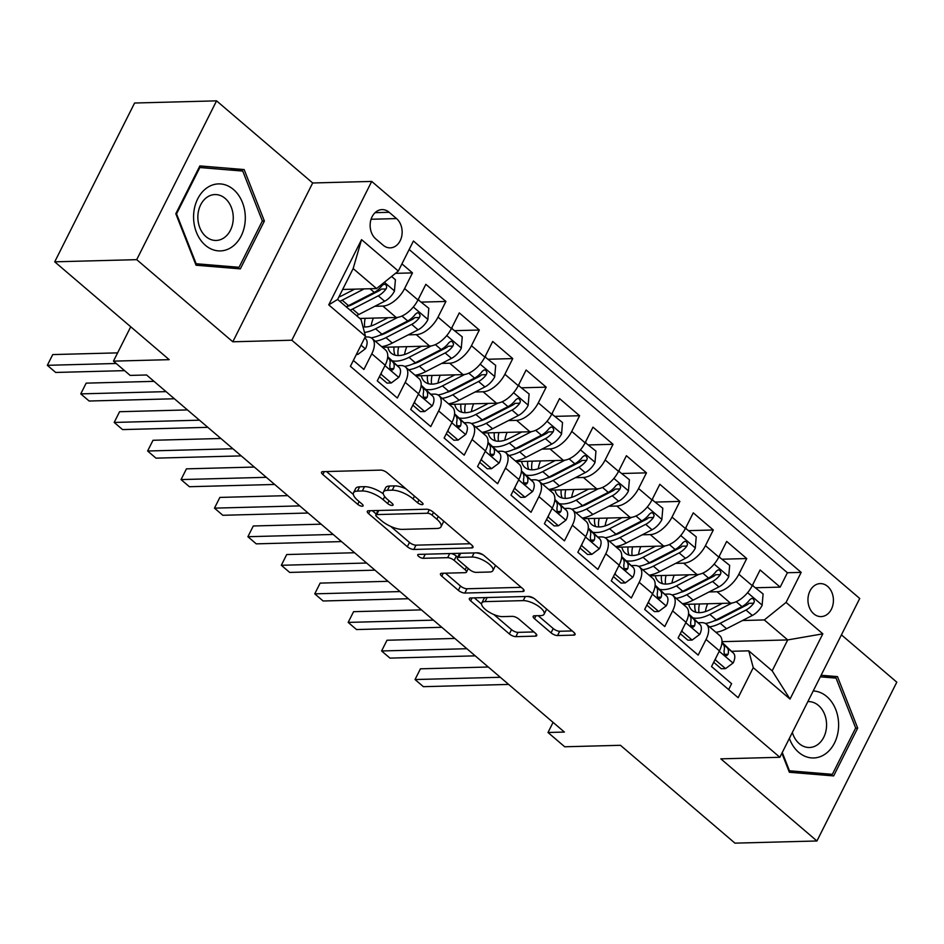 <?xml version="1.0" encoding="UTF-8"?>
<svg xmlns="http://www.w3.org/2000/svg" width="944" height="944" viewBox="0 0 944 944"><rect width="100%" height="100%" fill="white"/><g stroke="black" fill="none" stroke-linecap="round" stroke-linejoin="round"><path stroke-width="1.42" d="M422.121 504.639A3.54 1.286 -153.3 0 0 422.995 504.273A3.54 1.286 -153.3 0 0 422.074 502.621L387.217 472.826A5.062 1.841 -153.3 0 0 380.715 470.112L322.777 471.646A5.062 1.841 -153.3 0 0 321.538 472.177A5.062 1.841 -153.3 0 0 322.836 474.525L357.693 504.32A3.54 1.286 -153.3 0 0 362.248 506.232A3.54 1.286 -153.3 0 0 363.121 505.854A3.54 1.286 -153.3 0 0 362.201 504.202L357.693 500.344A16.201 5.888 -153.3 0 1 353.528 492.803A16.201 5.888 -153.3 0 1 357.493 491.104L362.319 490.974A16.201 5.888 -153.3 0 1 383.122 499.671L387.63 503.53A3.54 1.286 -153.3 0 0 392.185 505.429A3.54 1.286 -153.3 0 0 393.058 505.064A3.54 1.286 -153.3 0 0 392.138 503.412L387.63 499.553A16.201 5.888 -153.3 0 1 383.465 492.013A16.201 5.888 -153.3 0 1 387.429 490.314L392.256 490.184A16.201 5.888 -153.3 0 1 413.059 498.88L417.567 502.739A3.54 1.286 -153.3 0 0 422.121 504.639M827.593 586.366A16.496 12.732 88.5 0 0 820.253 583.604A16.496 12.732 88.5 0 0 808.406 595.487A16.496 12.732 88.5 0 0 813.775 613.836A16.496 12.732 88.5 0 0 821.127 616.597A16.496 12.732 88.5 0 0 832.962 604.715A16.496 12.732 88.5 0 0 827.593 586.366M551.048 632.834A5.062 1.841 -153.3 0 0 557.55 635.548L573.81 635.123A5.062 1.841 -153.3 0 0 575.049 634.592A5.062 1.841 -153.3 0 0 573.74 632.232L535.024 599.145A5.062 1.841 -153.3 0 0 528.522 596.431L470.584 597.965A5.062 1.841 -153.3 0 0 469.345 598.484A5.062 1.841 -153.3 0 0 470.643 600.844L509.359 633.931A5.062 1.841 -153.3 0 0 515.861 636.657L535.496 636.138A5.062 1.841 -153.3 0 0 536.735 635.607A5.062 1.841 -153.3 0 0 535.437 633.247L518.87 619.087A5.062 1.841 -153.3 0 0 512.368 616.361L502.633 616.621A13.535 4.921 -153.3 0 1 488.19 611.535A13.535 4.921 -153.3 0 1 481.759 603.039A13.535 4.921 -153.3 0 1 485.074 601.623L523.224 600.62A13.535 4.921 -153.3 0 1 537.655 605.694A13.535 4.921 -153.3 0 1 544.098 614.202A13.535 4.921 -153.3 0 1 540.77 615.618L534.422 615.783A5.062 1.841 -153.3 0 0 533.183 616.314A5.062 1.841 -153.3 0 0 534.481 618.674L551.048 632.834L553.208 628.539A5.062 1.841 -153.3 0 0 559.709 631.265L572.217 630.934M136.703 259.659L232.814 341.787L312.676 182.983L216.577 100.855L136.703 259.659L54.717 261.818L169.212 359.664L113.457 361.139L130.166 375.417L146.568 374.98L564.394 732.06L547.992 732.497L564.713 746.775L620.456 745.3L734.951 843.145L816.938 840.974L896.8 682.182L841.434 634.864M232.814 341.787L291.838 340.218L779.862 757.289L720.838 758.846L816.938 840.974M471.764 547.921A5.062 1.841 -153.3 0 0 473.003 547.39A5.062 1.841 -153.3 0 0 471.705 545.03L432.989 511.943A5.062 1.841 -153.3 0 0 426.487 509.229L368.549 510.751A5.062 1.841 -153.3 0 0 367.31 511.282A5.062 1.841 -153.3 0 0 368.608 513.642L407.324 546.729A5.062 1.841 -153.3 0 0 413.826 549.455L471.764 547.921L472.696 546.08M484.012 555.544L522.728 588.631A5.062 1.841 -153.3 0 1 524.026 590.991A5.062 1.841 -153.3 0 1 522.787 591.522L464.849 593.056A5.062 1.841 -153.3 0 1 458.347 590.33L441.78 576.17A5.062 1.841 -153.3 0 1 440.47 573.81A5.062 1.841 -153.3 0 1 441.709 573.279L465.215 572.666A5.062 1.841 -153.3 0 0 466.454 572.135A5.062 1.841 -153.3 0 0 465.144 569.775L454.158 560.382A5.062 1.841 -153.3 0 0 447.657 557.668L423.195 558.305A3.54 1.286 -153.3 0 1 419.419 556.984A3.54 1.286 -153.3 0 1 417.732 554.753A3.54 1.286 -153.3 0 1 418.605 554.388L477.511 552.83A5.062 1.841 -153.3 0 1 484.012 555.544M54.717 261.818L134.591 103.026L216.577 100.855M755.849 587.758L780.169 587.121L760.109 569.975L752.238 585.646L738.857 574.223A20.626 10.773 130.5 0 1 717.11 591.735L709.086 591.947M722.42 559.202L746.739 558.553L726.679 541.419L718.809 557.078L705.439 545.656A20.626 10.773 130.5 0 1 683.68 563.167L675.656 563.379M688.99 530.634L713.31 529.985L693.262 512.852L685.379 528.51L672.01 517.088A20.626 10.773 130.5 0 1 650.263 534.599L642.239 534.811M655.573 502.066L679.892 501.417L659.832 484.284L651.95 499.942L638.581 488.52A20.626 10.773 130.5 0 1 616.833 506.031L608.809 506.244M622.143 473.499L646.463 472.85L626.403 455.716L618.532 471.386L605.151 459.952A20.626 10.773 130.5 0 1 583.404 477.463L575.38 477.676M588.714 444.931L613.034 444.294L592.985 427.148L585.103 442.819L571.734 431.384A20.626 10.773 130.5 0 1 549.974 448.907L541.95 449.12M555.284 416.363L579.604 415.726L559.556 398.58L551.674 414.251L538.304 402.828A20.626 10.773 130.5 0 1 516.557 420.34L508.533 420.552M521.867 387.795L546.187 387.158L526.127 370.013L518.244 385.683L504.875 374.261A20.626 10.773 130.5 0 1 483.127 391.772L475.103 391.984M488.437 359.239L512.757 358.59L492.697 341.457L484.827 357.115L471.457 345.693A20.626 10.773 130.5 0 1 449.698 363.204L441.674 363.416M455.008 330.671L479.328 330.022L459.28 312.889L451.397 328.547L438.028 317.125A20.626 10.773 130.5 0 1 416.269 334.636L408.256 334.849M421.579 302.104L445.91 301.455L425.85 284.321L417.968 299.98A20.626 10.773 130.5 0 1 396.22 317.503L359.841 318.458M353.363 360.443L363.912 369.458L371.794 353.799A20.626 10.773 130.5 0 0 372.066 338.459A20.626 10.773 130.5 0 0 367.31 336.973L365.139 337.032M372.066 338.459L385.447 349.894A20.626 10.773 130.5 0 1 385.164 365.222L377.281 380.88L397.341 398.026L405.212 382.355A20.626 10.773 130.5 0 0 405.495 367.027A20.626 10.773 130.5 0 0 400.728 365.54L397.247 365.635M405.495 367.027L418.865 378.45A20.626 10.773 -49.5 0 1 418.581 393.79L410.711 409.448L430.759 426.594L438.641 410.923A20.626 10.773 130.5 0 0 438.925 395.595A20.626 10.773 130.5 0 0 434.157 394.108L430.676 394.203M438.925 395.595L452.294 407.017A20.626 10.773 -49.5 0 1 452.011 422.357L444.128 438.016L464.188 455.161L472.071 439.491A20.626 10.773 130.5 0 0 472.354 424.163A20.626 10.773 130.5 0 0 467.587 422.676L464.094 422.759M472.354 424.163L485.723 435.585A20.626 10.773 -49.5 0 1 485.44 450.913L477.558 466.584L497.618 483.729L505.488 468.059A20.626 10.773 130.5 0 0 505.772 452.731A20.626 10.773 130.5 0 0 501.016 451.244L497.523 451.326M505.772 452.731L519.141 464.153A20.626 10.773 -49.5 0 1 518.87 479.481L510.987 495.152L531.047 512.285L538.918 496.627A20.626 10.773 130.5 0 0 539.201 481.287A20.626 10.773 130.5 0 0 534.434 479.8L530.953 479.894M539.201 481.287L552.57 492.721A20.626 10.773 -49.5 0 1 552.287 508.049L544.417 523.719L564.465 540.853L572.347 525.194A20.626 10.773 130.5 0 0 572.63 509.854A20.626 10.773 130.5 0 0 567.863 508.368L564.382 508.462M572.63 509.854L586 521.289A20.626 10.773 -49.5 0 1 585.717 536.617L577.834 552.287L597.894 569.421L605.777 553.762A20.626 10.773 130.5 0 0 606.06 538.422A20.626 10.773 130.5 0 0 601.293 536.935L597.8 537.03M606.06 538.422L619.429 549.845A20.626 10.773 -49.5 0 1 619.146 565.185L611.264 580.843L631.324 597.989L639.194 582.318A20.626 10.773 130.5 0 0 639.477 566.99A20.626 10.773 130.5 0 0 634.71 565.503L631.229 565.598M639.477 566.99L652.847 578.412A20.626 10.773 -49.5 0 1 652.575 593.752L644.693 609.411L664.741 626.556L672.624 610.886A20.626 10.773 130.5 0 0 672.907 595.558A20.626 10.773 130.5 0 0 668.14 594.071L664.659 594.165M672.907 595.558L686.276 606.98A20.626 10.773 -49.5 0 1 685.993 622.32L678.122 637.979L698.171 655.124L706.053 639.454A20.626 10.773 130.5 0 0 706.336 624.126A20.626 10.773 130.5 0 0 701.569 622.639L698.088 622.721M752.238 585.646A20.626 10.773 -49.5 0 1 730.479 603.157L683.267 604.408A39.447 20.603 130.5 0 0 683.303 604.443M718.809 557.078A20.626 10.773 -49.5 0 1 697.05 574.589L649.838 575.84M685.379 528.51A20.626 10.773 -49.5 0 1 663.632 546.021L616.408 547.272A39.447 20.603 130.5 0 1 616.456 547.272M651.95 499.942A20.626 10.773 -49.5 0 1 630.203 517.465L582.991 518.704M618.532 471.386A20.626 10.773 -49.5 0 1 596.773 488.898L549.561 490.148A39.447 20.603 130.5 0 1 549.597 490.137M585.103 442.819A20.626 10.773 -49.5 0 1 563.344 460.33L516.132 461.581M551.674 414.251A20.626 10.773 -49.5 0 1 529.926 431.762L482.703 433.013M518.244 385.683A20.626 10.773 -49.5 0 1 496.497 403.194L449.285 404.445M484.827 357.115A20.626 10.773 -49.5 0 1 463.067 374.626L415.856 375.877M451.397 328.547A20.626 10.773 -49.5 0 1 429.65 346.07L382.426 347.309A39.447 20.603 130.5 0 1 382.462 347.309M375.771 238.903L383.134 245.192A15.989 12.331 88.5 0 0 390.238 247.859A15.989 12.331 88.5 0 0 401.707 236.354A15.989 12.331 88.5 0 0 396.515 218.583L389.164 212.294A15.989 12.331 88.5 0 0 382.049 209.615A15.989 12.331 88.5 0 0 370.579 221.132A15.989 12.331 88.5 0 0 375.771 238.903M291.838 340.218L371.712 181.425L859.724 598.484L779.862 757.289M780.169 587.121L787.402 572.737L801.173 572.383L413.425 241.015L398.321 271.058L376.562 288.569L342.66 289.466M801.173 572.383L786.057 602.425L822.826 633.837L790.022 699.079L753.253 667.656L738.137 697.699L350.401 366.331L365.505 336.288L328.736 304.865L361.552 239.634L398.321 271.058M395.477 273.347L412.481 272.899L404.598 288.557A20.626 10.773 130.5 0 1 382.851 306.068L374.827 306.281M728.638 689.58L731.6 683.68L711.54 666.547L719.422 650.876A20.626 10.773 -49.5 0 0 719.706 635.548L706.336 624.126M445.91 301.455L438.028 317.125M479.328 330.022L471.457 345.693M512.757 358.59L504.875 374.261M546.187 387.158L538.304 402.828M579.604 415.726L571.734 431.384M613.034 444.294L605.151 459.952M646.463 472.85L638.581 488.52M679.892 501.417L672.01 517.088M713.31 529.985L705.439 545.656M746.739 558.553L738.857 574.223M787.402 572.737L409.153 249.499M412.481 272.899L401.932 263.872M722.007 641.672L787.709 639.926L764.31 619.937L742.515 620.515M376.562 288.569L353.162 268.568L337.622 299.472L361.021 319.473L365.505 336.288M312.676 182.983L371.712 181.425M553.078 722.384L547.992 732.497M130.732 326.789L113.457 361.139M731.506 651.289L748.769 650.841L772.168 670.83L787.709 639.926L822.826 633.837M753.253 667.656L748.769 650.841M764.31 619.937L786.057 602.425M353.162 268.568L361.552 239.634M337.622 299.472L328.736 304.865M790.022 699.079L772.168 670.83M196.045 265.217L240.331 268.875L264.379 221.049L244.154 169.566L199.868 165.92L175.808 213.733L196.045 265.217M781.892 753.253L789.361 772.263L833.646 775.921L857.695 728.095L837.47 676.612L821.115 675.267M230.419 170.062L199.137 167.359M230.371 169.932L244.154 169.566M262.267 221.108L264.379 221.049M823.734 677.108L820.395 676.706M855.583 728.154L857.695 728.095M823.687 676.978L837.47 676.612M405.955 488.839A16.201 5.888 -153.3 0 0 394.415 485.889L392.256 490.184M383.465 492.013L385.624 487.718A16.201 5.888 -153.3 0 1 389.589 486.018L394.415 485.889M383.311 493.842A16.201 5.888 -153.3 0 0 364.478 486.679L362.319 490.974M353.528 492.803L355.687 488.508A16.201 5.888 -153.3 0 1 359.652 486.809L364.478 486.679M326.518 471.54L353.339 494.467M390.745 526.433L409.484 542.446A5.062 1.841 -153.3 0 0 415.985 545.16L470.183 543.732M372.29 510.657L376.267 514.055M432.092 515.153A3.54 1.286 -153.3 0 0 427.538 513.241L376.68 514.586A3.54 1.286 -153.3 0 0 375.806 514.964A3.54 1.286 -153.3 0 0 376.727 516.616L381.482 520.675A16.201 5.888 -153.3 0 0 402.286 529.372L437.048 528.463A16.201 5.888 -153.3 0 0 441.013 526.764A16.201 5.888 -153.3 0 0 436.848 519.212L432.092 515.153L433.485 512.368M378.107 510.503A3.54 1.286 -153.3 0 0 377.966 510.669L375.806 514.964M441.013 526.764L443.173 522.469A16.201 5.888 -153.3 0 0 443.361 520.805M521.194 587.333L466.997 588.761L464.849 593.056M445.462 573.185L460.507 586.047A5.062 1.841 -153.3 0 0 466.997 588.761M457.687 557.255L456.318 556.087A5.062 1.841 -153.3 0 0 451.173 553.526M489.594 572.017A13.535 4.921 -153.3 0 0 492.91 570.601A13.535 4.921 -153.3 0 0 486.479 562.105A13.535 4.921 -153.3 0 0 472.047 557.019L458.607 557.373A5.062 1.841 -153.3 0 0 457.356 557.904A5.062 1.841 -153.3 0 0 458.666 560.264L469.652 569.657A5.062 1.841 -153.3 0 0 476.154 572.371L489.594 572.017M492.91 570.601L495.069 566.306A13.535 4.921 -153.3 0 0 495.258 565.161M483.127 554.871A13.535 4.921 -153.3 0 0 476.295 552.854M459.834 553.29A5.062 1.841 -153.3 0 0 459.516 553.609L457.356 557.904M538.163 615.689L553.208 628.539M544.098 614.202L546.257 609.907A13.535 4.921 -153.3 0 0 546.446 608.904M533.844 598.284A13.535 4.921 -153.3 0 0 527.484 596.455M485.558 597.564A13.535 4.921 -153.3 0 0 483.918 598.744L481.759 603.039M493.842 614.532L511.518 629.648A5.062 1.841 -153.3 0 0 518.02 632.362L533.915 631.937M474.336 597.859L481.558 604.042M354.661 289.147L342.755 295.271A32.745 17.098 130.5 0 1 338.884 296.982M364.148 288.899L342.165 300.204A39.447 20.603 130.5 0 1 339.805 301.337M391.595 276.474L395.406 279.731L394.427 291.165A13.664 7.139 130.5 0 1 384.633 301.242L358.873 314.482A39.447 20.603 130.5 0 1 356.513 315.615M348.513 305.632A39.447 20.603 130.5 0 1 346.153 306.765A32.745 17.098 130.5 0 0 353.115 304.121L378.874 290.882A6.962 3.634 130.5 0 0 381.329 289.088L386.049 288.97L386.544 288.026L386.568 285.985L385.506 284.498L383.878 284.203L382.037 285.536A13.664 7.139 130.5 0 1 374.272 292.38L348.513 305.632L342.165 300.204M350.165 310.187A39.447 20.603 -49.5 0 0 352.525 309.066L378.284 295.814A13.664 7.139 -49.5 0 0 386.049 288.97M356.832 353.54L357.847 354.401L365.505 348.678A13.664 7.139 -49.5 0 0 365.717 338.861L364.703 337.893M117.611 352.867L52.734 354.578L47.342 365.316L116.218 363.487M52.734 354.578L47.342 365.316L55.696 372.455L124.573 370.638M356.384 354.448L357.847 354.401M233.475 189.508A33.512 25.854 88.5 0 0 197.709 198.842A33.512 25.854 88.5 0 0 205.414 245.31A33.512 25.854 88.5 0 0 241.168 235.976A33.512 25.854 88.5 0 0 233.475 189.508M225.168 198.417A22.951 17.7 88.5 0 0 214.949 194.57A22.951 17.7 88.5 0 0 198.488 211.102A22.951 17.7 88.5 0 0 205.957 236.614A22.951 17.7 88.5 0 0 216.164 240.449A22.951 17.7 88.5 0 0 232.625 223.929A22.951 17.7 88.5 0 0 225.168 198.417M239.044 267.294L196.14 263.742L176.54 213.875L199.845 167.536L242.75 171.076L262.349 220.955L239.044 267.294L225.923 267.636L196.022 265.17M195.479 263.765L196.14 263.742M175.867 213.887L176.54 213.875M199.042 167.56L199.845 167.536M789.373 738.373A33.512 25.854 88.5 0 0 824.56 754.48A33.512 25.854 88.5 0 0 837.953 717.334A33.512 25.854 88.5 0 0 813.221 690.961M792.346 732.473A22.951 17.7 88.5 0 0 809.48 747.495A22.951 17.7 88.5 0 0 816.949 745.123A22.951 17.7 88.5 0 0 826.012 719.104A22.951 17.7 88.5 0 0 808.265 701.616A22.951 17.7 88.5 0 0 807.852 701.64M820.336 676.824L836.065 678.122L855.665 728.001L832.36 774.34L819.239 774.682L789.337 772.216M832.36 774.34L789.455 770.788L782.269 752.51M788.795 770.811L789.455 770.788M388.078 317.715L376.172 323.839A32.745 17.098 130.5 0 1 362.992 326.86M397.813 317.337L375.582 328.772A39.447 20.603 130.5 0 1 364.478 332.43M418.098 299.744L428.824 308.287L427.856 319.733A13.664 7.139 130.5 0 1 418.062 329.81L392.303 343.05A39.447 20.603 130.5 0 1 381.647 346.649M371.134 325.94A32.745 17.098 130.5 0 1 373.352 318.104M418.794 299.72L417.673 300.57M375.299 341.221A39.447 20.603 -49.5 0 0 385.943 337.622L411.714 324.382A13.664 7.139 -49.5 0 0 419.478 317.538L420.139 315.544L418.924 313.066L417.307 312.771L415.466 314.104A13.664 7.139 130.5 0 1 407.702 320.948L381.931 334.2A39.447 20.603 130.5 0 1 371.134 337.81M360.726 318.435A39.447 20.603 -49.5 0 0 360.549 319.06A32.745 17.098 -49.5 0 1 360.596 318.447M419.478 317.538L414.758 317.656A6.962 3.634 130.5 0 1 412.304 319.45L386.544 332.689A32.745 17.098 130.5 0 1 379.571 335.332M364.738 326.99A32.745 17.098 130.5 0 1 365.198 318.317M421.508 346.283L409.602 352.407A32.745 17.098 130.5 0 1 391.229 353.186A32.745 17.098 130.5 0 1 387.89 347.168M431.243 345.905L409.012 357.339A39.447 20.603 130.5 0 1 392.126 360.809M451.515 328.311L462.253 336.855L461.274 348.301A13.664 7.139 130.5 0 1 451.492 358.378L425.72 371.617A39.447 20.603 130.5 0 1 415.077 375.216M404.563 354.507A32.745 17.098 130.5 0 1 406.781 346.672M452.223 328.288L451.09 329.137M408.728 369.788A39.447 20.603 -49.5 0 0 419.372 366.189L445.143 352.95A13.664 7.139 -49.5 0 0 452.908 346.106L453.568 344.112L452.353 341.634L450.736 341.339L448.896 342.672A13.664 7.139 130.5 0 1 441.131 349.516L415.36 362.767A39.447 20.603 130.5 0 1 404.563 366.378M394.144 347.003A39.447 20.603 -49.5 0 0 393.978 347.64M394.026 347.003A32.745 17.098 -49.5 0 0 395.04 355.156M452.908 346.106L448.188 346.224A6.962 3.634 130.5 0 1 445.733 348.006L419.962 361.257A32.745 17.098 130.5 0 1 413 363.888M398.167 355.558A32.745 17.098 130.5 0 1 398.628 346.885M454.937 374.851L443.031 380.963A32.745 17.098 130.5 0 1 424.647 381.754A32.745 17.098 130.5 0 1 421.319 375.736M464.672 374.473L442.441 385.907A39.447 20.603 130.5 0 1 425.555 389.365M484.945 356.867L495.683 365.422L494.703 376.868A13.664 7.139 130.5 0 1 484.909 386.934L459.15 400.185A39.447 20.603 130.5 0 1 448.506 403.784M437.981 383.075A32.745 17.098 130.5 0 1 440.211 375.24M485.653 356.856L484.52 357.693M442.158 398.356A39.447 20.603 -49.5 0 0 452.801 394.757L478.561 381.506A13.664 7.139 -49.5 0 0 486.325 374.662L486.998 372.679L485.782 370.201L484.166 369.906L482.313 371.24A13.664 7.139 130.5 0 1 474.549 378.084L448.789 391.335A39.447 20.603 130.5 0 1 437.992 394.946M427.573 375.57A39.447 20.603 -49.5 0 0 427.396 376.208M427.455 375.57A32.745 17.098 -49.5 0 0 428.47 383.712M486.325 374.662L481.605 374.792A6.962 3.634 130.5 0 1 479.151 376.573L453.391 389.825A32.745 17.098 130.5 0 1 446.418 392.456M431.597 384.125A32.745 17.098 130.5 0 1 432.057 375.452M488.367 403.407L476.46 409.531A32.745 17.098 130.5 0 1 458.076 410.321A32.745 17.098 130.5 0 1 454.748 404.303M498.09 403.041L475.859 414.463A39.447 20.603 130.5 0 1 458.985 417.932M518.374 385.435L529.1 393.99L528.133 405.436A13.664 7.139 130.5 0 1 518.339 415.502L492.579 428.753A39.447 20.603 130.5 0 1 481.924 432.352M471.41 411.643A32.745 17.098 130.5 0 1 473.628 403.796M519.082 385.423L517.949 386.261M475.575 426.924A39.447 20.603 -49.5 0 0 486.231 423.325L511.99 410.074A13.664 7.139 -49.5 0 0 519.755 403.23L520.415 401.247L519.212 398.769L517.583 398.474L515.743 399.808A13.664 7.139 130.5 0 1 507.978 406.652L482.219 419.891A39.447 20.603 130.5 0 1 471.41 423.514M461.002 404.138A39.447 20.603 -49.5 0 0 460.825 404.775M460.884 404.138A32.745 17.098 -49.5 0 0 461.899 412.28M519.755 403.23L515.035 403.359A6.962 3.634 130.5 0 1 512.58 405.141L486.821 418.393A32.745 17.098 130.5 0 1 479.847 421.024M465.026 412.693A32.745 17.098 130.5 0 1 465.475 404.02M381.388 372.727L381.234 374.402L391.264 382.969L398.923 377.246A13.664 7.139 -49.5 0 0 399.147 367.417L387.724 356.643M379.429 376.609L387.005 383.087L391.264 382.969M154.025 381.352L86.164 383.146L80.759 393.884L166.038 391.63M86.164 383.146L80.759 393.884L89.125 401.023L174.392 398.769M387.642 357.493L388.786 358.567A13.664 7.139 130.5 0 1 389.778 365.175L389.966 368.148L391.087 369.623L392.586 369.918L393.79 368.608A13.664 7.139 -49.5 0 0 392.787 362L387.677 357.174M381.234 374.402L380.538 374.414M414.805 401.294L414.664 402.97L424.694 411.537L432.352 405.814A13.664 7.139 -49.5 0 0 432.564 395.984L421.154 385.211M412.858 405.177L420.434 411.643L424.694 411.537M187.443 409.92L119.581 411.714L114.189 422.44L199.467 420.186M119.581 411.714L114.189 422.44L122.543 429.591L207.822 427.337M421.071 386.061L422.204 387.134A13.664 7.139 130.5 0 1 423.207 393.742L423.396 396.716L424.517 398.191L426.015 398.486L427.219 397.176A13.664 7.139 -49.5 0 0 426.216 390.556L421.107 385.742M414.664 402.97L413.956 402.982M448.235 429.862L448.093 431.538L458.123 440.105L465.781 434.37A13.664 7.139 -49.5 0 0 465.994 424.552L454.571 413.779M446.288 433.744L453.852 440.211L458.123 440.105M220.872 438.488L153.011 440.282L147.618 451.008L232.885 448.754M153.011 440.282L147.618 451.008L155.972 458.147L241.251 455.893M454.501 414.628L455.633 415.702A13.664 7.139 130.5 0 1 456.636 422.31L456.825 425.284L457.946 426.759L459.445 427.054L460.648 425.744A13.664 7.139 -49.5 0 0 459.645 419.124L454.536 414.298M448.093 431.538L447.385 431.55M481.664 458.43L481.523 460.094L491.553 468.672L499.211 462.938A13.664 7.139 -49.5 0 0 499.423 453.12L488.001 442.347M479.705 462.312L487.281 468.779L491.553 468.672M254.302 467.056L186.44 468.849L181.047 479.576L266.314 477.322M186.44 468.849L181.047 479.576L189.402 486.715L274.669 484.461M487.93 443.196L489.063 444.27A13.664 7.139 130.5 0 1 490.054 450.878L490.255 453.84L491.364 455.327L492.862 455.622L494.066 454.3A13.664 7.139 -49.5 0 0 493.075 447.692L487.965 442.866M481.523 460.094L480.815 460.117M521.784 431.974L509.878 438.099A32.745 17.098 130.5 0 1 491.505 438.889A32.745 17.098 130.5 0 1 488.178 432.871M531.519 431.609L509.288 443.031A39.447 20.603 130.5 0 1 492.414 446.5M551.803 414.003L562.53 422.558L561.562 433.992A13.664 7.139 130.5 0 1 551.768 444.069L526.009 457.321A39.447 20.603 130.5 0 1 515.353 460.908M504.839 440.211A32.745 17.098 130.5 0 1 507.058 432.364M552.5 413.991L551.379 414.829M509.005 455.48A39.447 20.603 -49.5 0 0 519.648 451.893L545.42 438.641A13.664 7.139 -49.5 0 0 553.184 431.797L553.845 429.815L552.629 427.337L551.013 427.042L549.172 428.375A13.664 7.139 130.5 0 1 541.408 435.219L515.636 448.459A39.447 20.603 130.5 0 1 504.839 452.082M494.42 432.706A39.447 20.603 -49.5 0 0 494.255 433.331M494.302 432.706A32.745 17.098 -49.5 0 0 495.329 440.848M553.184 431.797L548.464 431.927A6.962 3.634 130.5 0 1 546.01 433.709L520.25 446.96A32.745 17.098 130.5 0 1 513.276 449.592M498.444 441.249A32.745 17.098 130.5 0 1 498.904 432.588M515.082 486.998L514.94 488.662L524.97 497.228L532.628 491.505A13.664 7.139 -49.5 0 0 532.853 481.688L521.43 470.903M513.135 490.88L520.71 497.346L524.97 497.228M287.719 495.624L219.869 497.417L214.465 508.143L299.744 505.89M219.869 497.417L214.465 508.143L222.831 515.282L308.098 513.029M521.348 471.764L522.492 472.826A13.664 7.139 130.5 0 1 523.483 479.446L523.672 482.408L524.793 483.883L526.292 484.189L527.495 482.868A13.664 7.139 -49.5 0 0 526.492 476.26L521.383 471.434M514.94 488.662L514.244 488.685M555.214 460.542L543.307 466.666A32.745 17.098 130.5 0 1 524.935 467.457A32.745 17.098 130.5 0 1 521.595 461.427M564.949 460.165L542.717 471.599A39.447 20.603 130.5 0 1 525.832 475.068M585.221 442.571L595.959 451.126L594.98 462.56A13.664 7.139 130.5 0 1 585.197 472.637L559.426 485.889A39.447 20.603 130.5 0 1 548.783 489.476M538.269 468.779A32.745 17.098 130.5 0 1 540.487 460.932M585.929 442.547L584.796 443.397M542.434 484.048A39.447 20.603 -49.5 0 0 553.078 480.461L578.837 467.209A13.664 7.139 -49.5 0 0 586.613 460.365L587.274 458.371L586.059 455.905L584.442 455.61L582.601 456.931A13.664 7.139 130.5 0 1 574.837 463.775L549.066 477.027A39.447 20.603 130.5 0 1 538.269 480.638M527.849 461.262A39.447 20.603 -49.5 0 0 527.684 461.899M527.731 461.274A32.745 17.098 -49.5 0 0 528.746 469.416M586.613 460.365L581.893 460.495A6.962 3.634 130.5 0 1 579.439 462.277L553.668 475.516A32.745 17.098 130.5 0 1 546.706 478.16M531.873 469.817A32.745 17.098 130.5 0 1 532.333 461.144M548.511 515.566L548.37 517.229L558.4 525.796L566.058 520.073A13.664 7.139 -49.5 0 0 566.27 510.256L554.848 499.47M546.564 519.436L554.14 525.914L558.4 525.796M321.149 524.18L253.287 525.985L247.894 536.711L333.173 534.457M253.287 525.985L247.894 536.711L256.249 543.85L341.527 541.596M554.777 500.32L555.91 501.394A13.664 7.139 130.5 0 1 556.913 508.014L557.102 510.975L558.223 512.45L559.721 512.757L560.925 511.436A13.664 7.139 -49.5 0 0 559.922 504.828L554.812 500.001M548.37 517.229L547.662 517.253M588.643 489.11L576.737 495.234A32.745 17.098 130.5 0 1 558.352 496.025A32.745 17.098 130.5 0 1 555.025 489.995M598.378 488.732L576.147 500.167A39.447 20.603 130.5 0 1 559.261 503.636M618.65 471.139L629.388 479.694L628.409 491.128A13.664 7.139 130.5 0 1 618.615 501.205L592.856 514.445A39.447 20.603 130.5 0 1 582.212 518.044M571.686 497.335A32.745 17.098 130.5 0 1 573.917 489.499M619.358 471.115L618.226 471.965M575.852 512.616A39.447 20.603 -49.5 0 0 586.507 509.017L612.267 495.777A13.664 7.139 -49.5 0 0 620.031 488.933L620.692 486.939L619.488 484.461L617.872 484.166L616.019 485.499A13.664 7.139 130.5 0 1 608.255 492.343L582.495 505.595A39.447 20.603 130.5 0 1 571.698 509.205M561.279 489.83A39.447 20.603 -49.5 0 0 561.102 490.467M561.161 489.842A32.745 17.098 -49.5 0 0 562.176 497.984M620.031 488.933L615.311 489.051A6.962 3.634 130.5 0 1 612.857 490.845L587.097 504.084A32.745 17.098 130.5 0 1 580.123 506.727M565.303 498.385A32.745 17.098 130.5 0 1 565.763 489.712M581.941 544.122L581.799 545.797L591.829 554.364L599.487 548.641A13.664 7.139 -49.5 0 0 599.7 538.823L588.277 528.038M579.994 548.004L587.557 554.482L591.829 554.364M354.578 552.747L286.716 554.541L281.324 565.279L366.591 563.025M286.716 554.541L281.324 565.279L289.678 572.418L374.945 570.164M588.206 528.888L589.339 529.962A13.664 7.139 130.5 0 1 590.342 536.57L590.531 539.543L591.64 541.018L593.139 541.313L594.342 540.003A13.664 7.139 -49.5 0 0 593.351 533.395L588.242 528.569M581.799 545.797L581.091 545.809M622.072 517.678L610.166 523.802A32.745 17.098 130.5 0 1 591.782 524.581A32.745 17.098 130.5 0 1 588.454 518.563M631.796 517.3L609.564 528.734A39.447 20.603 130.5 0 1 592.69 532.204M652.08 499.706L662.806 508.25L661.838 519.696A13.664 7.139 130.5 0 1 652.044 529.773L626.285 543.012A39.447 20.603 130.5 0 1 615.63 546.611M605.116 525.902A32.745 17.098 130.5 0 1 607.334 518.067M652.788 499.683L651.655 500.532M609.281 541.183A39.447 20.603 -49.5 0 0 619.937 537.584L645.696 524.345A13.664 7.139 -49.5 0 0 653.46 517.501L654.121 515.507L652.918 513.029L651.289 512.734L649.448 514.067A13.664 7.139 130.5 0 1 641.684 520.911L615.925 534.162A39.447 20.603 130.5 0 1 605.116 537.773M594.708 518.398A39.447 20.603 -49.5 0 0 594.531 519.035M594.59 518.398A32.745 17.098 -49.5 0 0 595.605 526.551M653.46 517.501L648.74 517.619A6.962 3.634 130.5 0 1 646.286 519.401L620.527 532.652A32.745 17.098 130.5 0 1 613.553 535.295M598.732 526.953A32.745 17.098 130.5 0 1 599.18 518.28M615.37 572.689L615.228 574.365L625.247 582.932L632.905 577.209A13.664 7.139 -49.5 0 0 633.129 567.379L621.707 556.606M613.411 576.572L620.987 583.05L625.247 582.932M388.008 581.315L320.146 583.109L314.753 593.847L400.02 591.581M320.146 583.109L314.753 593.847L323.108 600.986L408.374 598.732M621.636 557.456L622.769 558.529A13.664 7.139 130.5 0 1 623.76 565.137L623.96 568.111L625.07 569.586L626.568 569.881L627.772 568.571A13.664 7.139 -49.5 0 0 626.781 561.951L621.659 557.137M615.228 574.365L614.52 574.377M655.49 546.246L643.584 552.358A32.745 17.098 130.5 0 1 625.211 553.149A32.745 17.098 130.5 0 1 621.884 547.131M665.225 545.868L642.994 557.302A39.447 20.603 130.5 0 1 626.108 560.76M685.497 528.274L696.235 536.817L695.256 548.263A13.664 7.139 130.5 0 1 685.474 558.329L659.714 571.58A39.447 20.603 130.5 0 1 649.059 575.179M638.545 554.47A32.745 17.098 130.5 0 1 640.764 546.635M686.205 528.251L685.084 529.1M642.711 569.751A39.447 20.603 -49.5 0 0 653.354 566.152L679.125 552.901A13.664 7.139 -49.5 0 0 686.89 546.057L687.551 544.074L686.335 541.596L684.719 541.301L682.878 542.635A13.664 7.139 130.5 0 1 675.113 549.479L649.342 562.73A39.447 20.603 130.5 0 1 638.545 566.341M628.126 546.965A39.447 20.603 -49.5 0 0 627.961 547.603M628.008 546.965A32.745 17.098 -49.5 0 0 629.034 555.107M686.89 546.057L682.17 546.187A6.962 3.634 130.5 0 1 679.715 547.968L653.944 561.22A32.745 17.098 130.5 0 1 646.982 563.851M632.15 555.52A32.745 17.098 130.5 0 1 632.61 546.847M648.788 601.257L648.646 602.933L658.676 611.5L666.334 605.777A13.664 7.139 -49.5 0 0 666.558 595.947L655.136 585.174M646.841 605.139L654.416 611.606L658.676 611.5M421.425 609.883L353.575 611.677L348.171 622.403L433.449 620.149M353.575 611.677L348.171 622.403L356.525 629.554L441.804 627.3M655.053 586.023L656.186 587.097A13.664 7.139 130.5 0 1 657.189 593.705L657.378 596.679L658.499 598.154L659.998 598.449L661.201 597.139A13.664 7.139 -49.5 0 0 660.198 590.519L655.089 585.705M648.646 602.933L647.938 602.945M688.919 574.813L677.013 580.926A32.745 17.098 130.5 0 1 658.641 581.716A32.745 17.098 130.5 0 1 655.301 575.698M698.654 574.436L676.423 585.858A39.447 20.603 130.5 0 1 659.537 589.327M718.927 556.83L729.665 565.385L728.685 576.831A13.664 7.139 130.5 0 1 718.903 586.897L693.132 600.148A39.447 20.603 130.5 0 1 682.488 603.747M671.963 583.038A32.745 17.098 130.5 0 1 674.193 575.203M719.635 556.818L718.502 557.656M676.14 598.319A39.447 20.603 -49.5 0 0 686.784 594.72L712.543 581.469A13.664 7.139 -49.5 0 0 720.319 574.625L720.98 572.642L719.765 570.164L718.148 569.869L716.307 571.203A13.664 7.139 130.5 0 1 708.531 578.047L682.772 591.286A39.447 20.603 130.5 0 1 671.975 594.909M661.555 575.533A39.447 20.603 -49.5 0 0 661.378 576.17M661.437 575.533A32.745 17.098 -49.5 0 0 662.452 583.675M720.319 574.625L715.599 574.754A6.962 3.634 130.5 0 1 713.145 576.536L687.374 589.788A32.745 17.098 130.5 0 1 680.412 592.419M665.579 584.088A32.745 17.098 130.5 0 1 666.039 575.415M682.217 629.825L682.075 631.489L692.105 640.067L699.764 634.333A13.664 7.139 -49.5 0 0 699.976 624.515L688.554 613.742M680.27 633.707L687.846 640.174L692.105 640.067M454.855 638.451L386.993 640.244L381.6 650.971L466.867 648.717M386.993 640.244L381.6 650.971L389.955 658.11L475.233 655.856M688.483 614.591L689.616 615.665A13.664 7.139 130.5 0 1 690.619 622.273L690.807 625.235L691.928 626.722L693.427 627.017L694.631 625.707A13.664 7.139 -49.5 0 0 693.628 619.087L688.518 614.261M682.075 631.489L681.367 631.512M722.349 603.369L710.443 609.494A32.745 17.098 130.5 0 1 692.058 610.284A32.745 17.098 130.5 0 1 688.731 604.266M732.084 603.004L709.853 614.426A39.447 20.603 130.5 0 1 692.967 617.895M752.356 585.398L763.094 593.953L762.115 605.387A13.664 7.139 130.5 0 1 752.321 615.464L726.561 628.716A39.447 20.603 130.5 0 1 715.918 632.303M705.392 611.606A32.745 17.098 130.5 0 1 707.622 603.759M753.064 585.386L751.931 586.224M709.558 626.875A39.447 20.603 -49.5 0 0 720.213 623.288L745.972 610.036A13.664 7.139 -49.5 0 0 753.737 603.192L754.398 601.21L753.194 598.732L751.566 598.437L749.725 599.77A13.664 7.139 130.5 0 1 741.96 606.614L716.201 619.854A39.447 20.603 130.5 0 1 705.404 623.477M694.985 604.101A39.447 20.603 -49.5 0 0 694.808 604.726M694.867 604.101A32.745 17.098 -49.5 0 0 695.881 612.243M753.737 603.192L749.017 603.322A6.962 3.634 130.5 0 1 746.562 605.104L720.803 618.355A32.745 17.098 130.5 0 1 713.829 620.987M699.008 612.656A32.745 17.098 130.5 0 1 699.469 603.983M715.646 658.393L715.505 660.057L725.535 668.635L733.193 662.9A13.664 7.139 -49.5 0 0 733.405 653.083L721.983 642.309M713.699 662.275L721.263 668.741L725.535 668.635M488.284 667.019L420.422 668.812L415.03 679.538L500.296 677.285M420.422 668.812L415.03 679.538L423.384 686.677L508.651 684.424M721.912 643.159L723.045 644.221A13.664 7.139 130.5 0 1 724.036 650.841L724.237 653.803L725.346 655.289L726.845 655.584L728.048 654.263A13.664 7.139 -49.5 0 0 727.057 647.655L721.948 642.829M715.505 660.057L714.797 660.08M730.479 603.157L717.11 591.735M697.05 574.589L683.68 563.167M663.632 546.021L650.263 534.599M630.203 517.465L616.833 506.031M596.773 488.898L583.404 477.463M563.344 460.33L549.974 448.907M529.926 431.762L516.557 420.34M496.497 403.194L483.127 391.772M463.067 374.626L449.698 363.204M429.65 346.07L416.269 334.636M396.22 317.503L382.851 306.068M385.164 365.222L371.794 353.799M719.422 650.876L706.053 639.454M685.993 622.32L672.624 610.886M652.575 593.752L639.194 582.318M619.146 565.185L605.777 553.762M585.717 536.617L572.347 525.194M552.287 508.049L538.918 496.627M518.87 479.481L505.488 468.059M485.44 450.913L472.071 439.491M452.011 422.357L438.641 410.923M418.581 393.79L405.212 382.355M417.968 299.98L404.598 288.557M375.087 212.671L389.164 212.294M371.075 219.256L396.515 218.583M414.463 496.107L413.059 498.88M389.589 486.018L387.429 490.314M389.034 500.757L387.63 503.53M384.704 496.532L383.122 499.671M359.652 486.809L357.493 491.104M359.098 501.547L357.693 504.32M324.311 471.599L322.836 474.525M418.971 499.966L417.567 502.739M415.985 545.16L413.826 549.455M409.484 542.446L407.324 546.729M370.083 510.716L368.608 513.642M429.272 509.807L427.538 513.241M378.745 510.492L376.68 514.586M438.24 516.439L436.848 519.212M523.708 589.681L522.787 591.522M460.507 586.047L458.347 590.33M443.243 573.244L441.78 576.17M466.548 567.002L465.144 569.775M456.318 556.087L454.158 560.382M449.722 553.562L447.657 557.668M425.26 554.211L423.195 558.305M474.1 552.913L472.047 557.019M460.66 553.267L458.607 557.373M535.956 615.748L534.481 618.674M525.289 596.514L523.224 600.62M487.139 597.517L485.074 601.623M536.428 634.297L535.496 636.138M518.02 632.362L515.861 636.657M511.518 629.648L509.359 633.931M472.118 597.918L470.643 600.844M574.731 633.282L573.81 635.123M559.709 631.265L557.55 635.548M394.45 290.882L384.385 282.28M358.873 314.482L352.525 309.066M374.272 292.38L370.013 288.746M384.633 301.242L378.284 295.814M361.045 345.174L365.304 348.82M364.667 337.964L365.717 338.861M427.88 319.45L413.319 307.001M381.931 334.2L375.582 328.772M392.303 343.05L385.943 337.622M407.702 320.948L401.943 316.039M418.062 329.81L411.714 324.382M461.309 348.017L446.748 335.568M415.36 362.767L409.012 357.339M425.72 371.617L419.372 366.189M441.131 349.516L435.373 344.607M451.492 358.378L445.143 352.95M494.727 376.573L480.166 364.136M448.789 391.335L442.441 385.907M459.15 400.185L452.801 394.757M474.549 378.084L468.802 373.163M484.909 386.934L478.561 381.506M528.156 405.141L513.595 392.704M482.219 419.891L475.859 414.463M492.579 428.753L486.231 423.325M507.978 406.652L502.232 401.731M518.339 415.502L511.99 410.074M384.963 365.611L398.734 377.388M392.787 362L399.147 367.417M387.63 357.587L388.786 358.567M390.238 368.703L393.79 368.608M418.393 394.179L432.163 405.955M426.216 390.556L432.564 395.984M421.059 386.155L422.204 387.134M423.667 397.271L427.219 397.176M451.81 422.747L465.593 434.523M459.645 419.124L465.994 424.552M454.489 414.723L455.633 415.702M457.097 425.838L460.648 425.744M485.24 451.315L499.01 463.079M493.075 447.692L499.423 453.12M487.918 443.291L489.063 444.27M490.526 454.394L494.066 454.3M561.586 433.709L547.024 421.272M515.636 448.459L509.288 443.031M526.009 457.321L519.648 451.893M541.408 435.219L535.649 430.299M551.768 444.069L545.42 438.641M518.669 479.882L532.44 491.647M526.492 476.26L532.853 481.688M521.336 471.847L522.492 472.826M523.944 482.962L527.495 482.868M595.003 462.277L580.454 449.84M549.066 477.027L542.717 471.599M559.426 485.889L553.078 480.461M574.837 463.775L569.079 458.867M585.197 472.637L578.837 467.209M552.098 508.438L565.869 520.215M559.922 504.828L566.27 510.256M554.765 500.414L555.91 501.394M557.373 511.53L560.925 511.436M628.433 490.845L613.871 478.396M582.495 505.595L576.147 500.167M592.856 514.445L586.507 509.017M608.255 492.343L602.508 487.434M618.615 501.205L612.267 495.777M585.516 537.006L599.298 548.783M593.351 533.395L599.7 538.823M588.195 528.982L589.339 529.962M590.802 540.098L594.342 540.003M661.862 519.412L647.301 506.963M615.925 534.162L609.564 528.734M626.285 543.012L619.937 537.584M641.684 520.911L635.937 516.002M652.044 529.773L645.696 524.345M618.945 565.574L632.716 577.35M626.781 561.951L633.129 567.379M621.624 557.55L622.769 558.529M624.232 568.666L627.772 568.571M695.291 547.968L680.73 535.531M649.342 562.73L642.994 557.302M659.714 571.58L653.354 566.152M675.113 549.479L669.355 544.558M685.474 558.329L679.125 552.901M652.375 594.142L666.145 605.918M660.198 590.519L666.558 595.947M655.042 586.118L656.186 587.097M657.649 597.233L661.201 597.139M728.709 576.536L714.16 564.099M682.772 591.286L676.423 585.858M693.132 600.148L686.784 594.72M708.531 578.047L702.784 573.126M718.903 586.897L712.543 581.469M685.792 622.71L699.575 634.474M693.628 619.087L699.976 624.515M688.471 614.686L689.616 615.665M691.079 625.789L694.631 625.707M762.138 605.104L747.577 592.667M716.201 619.854L709.853 614.426M726.561 628.716L720.213 623.288M741.96 606.614L736.214 601.694M752.321 615.464L745.972 610.036M719.222 651.277L733.004 663.042M727.057 647.655L733.405 653.083M721.9 643.242L723.045 644.221M724.508 654.357L728.048 654.263M468.283 568.489L466.454 572.135"/></g></svg>
